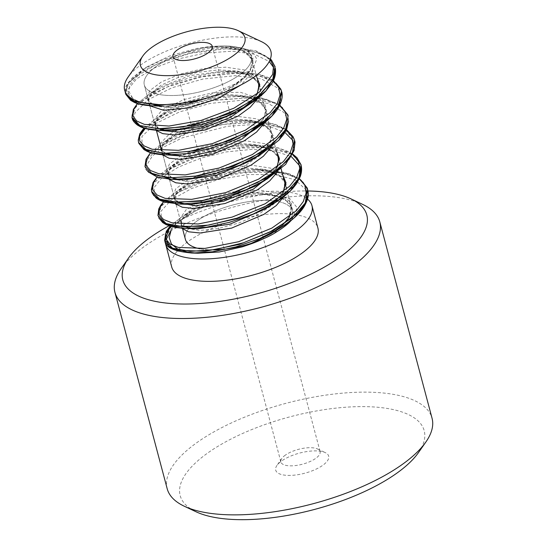 <?xml version="1.0" encoding="UTF-8"?>
<svg xmlns="http://www.w3.org/2000/svg" width="547" height="547" viewBox="0 0 547 547"><rect width="100%" height="100%" fill="white"/><g stroke="black" fill="none" stroke-linecap="round" stroke-linejoin="round"><path stroke-width="0.41" stroke-dasharray="2.73 2.05" d="M165.413 242.581A75.65 28.704 165.1 0 1 178.568 221.808A75.65 28.704 165.1 0 1 280.857 191.395A75.65 28.704 165.1 0 1 307.079 198.759M269.575 200.455A55.322 20.991 165.1 0 1 292.317 210.889A55.322 20.991 165.1 0 1 273.288 233.938A55.322 20.991 165.1 0 0 292.317 210.889A55.322 20.991 165.1 0 0 269.575 200.455A55.322 20.991 165.1 0 0 211.621 212.619A55.322 20.991 165.1 0 0 185.392 239.34A55.322 20.991 165.1 0 1 211.621 212.619A55.322 20.991 165.1 0 1 269.575 200.455M213.412 249.883A55.322 20.991 165.1 0 1 199.867 248.776A55.322 20.991 165.1 0 0 213.412 249.883M228.502 46.085A55.322 20.991 165.1 0 1 251.244 56.519A55.322 20.991 165.1 0 1 203.176 91.028A55.322 20.991 165.1 0 1 144.312 84.97A55.322 20.991 165.1 0 1 170.548 58.255A55.322 20.991 165.1 0 1 228.502 46.085A55.322 20.991 165.1 0 1 251.244 56.519A55.322 20.991 165.1 0 1 203.176 91.028A55.322 20.991 165.1 0 1 144.312 84.97A55.322 20.991 165.1 0 1 170.548 58.255A55.322 20.991 165.1 0 1 228.502 46.085M261.425 41.627A75.65 28.704 -14.9 0 0 239.784 37.025A75.65 28.704 -14.9 0 0 128.08 77.106M167.191 488.738A137.044 51.999 165.1 0 1 190.411 447.521A137.044 51.999 165.1 0 1 333.068 394.148A137.044 51.999 165.1 0 1 432.055 418.264M418.517 452.526A126.248 47.904 -14.9 0 0 357.205 406.667A126.248 47.904 -14.9 0 0 201.576 457.641A126.248 47.904 -14.9 0 0 195.97 511.739M362.682 204.4A137.044 51.999 -14.9 0 0 138.165 251.162A137.044 51.999 -14.9 0 0 121.106 268.68M280.351 461.955A27.412 10.4 -14.9 0 0 276.939 465.456A27.412 10.4 -14.9 0 0 304.864 473.196A27.412 10.4 -14.9 0 0 325.253 452.601A27.412 10.4 -14.9 0 0 280.351 461.955M168.975 225.836A126.248 47.904 165.1 0 1 307.995 190.985M171.703 266.95A75.65 28.704 165.1 0 1 184.524 244.194A75.65 28.704 165.1 0 1 263.271 214.732A75.65 28.704 165.1 0 1 317.91 228.044M284.331 455.89A20.28 7.692 165.1 0 1 317.561 448.971A20.28 7.692 165.1 0 1 320.098 451.562A20.28 7.692 165.1 0 1 302.47 464.212A20.28 7.692 165.1 0 1 280.898 461.996A20.28 7.692 165.1 0 1 281.808 458.482A20.28 7.692 165.1 0 1 284.331 455.89M171.088 230.444C172.825 226.499 178.862 221.193 189.194 214.533L171.375 226.561M158.815 104.58C169.563 105.045 185.392 102.699 191.997 100.963L182.39 103.109M129.167 98.508L127.916 89.503L136.688 78.761L154.322 67.978L178.404 58.885L205.583 52.963L232.14 51.233L254.403 54.167L269.22 61.537M273.637 67.548L274.519 75.951M135.977 123.376L133.748 118.446L135.047 112.661L147.868 99.841L172.079 87.725L203.026 79.035L234.889 75.691L261.363 78.905L277.814 88.081L281.028 94.556L280.59 101.981M141.974 147.259L141.96 136.449L155.327 123.752L179.607 111.875L210.342 103.397L241.665 100.272L268.009 103.349L284.037 112.477L287.284 118.884L287.237 126.145M148.989 172.367L146.89 164.92L152.367 155.97L164.695 146.555L182.445 137.796L227.614 126.261L250.382 124.764L269.938 126.767M270.574 126.911L284.802 132.306M292.994 140.552L294.115 149.454M155.102 196.421L153.946 187.826L161.946 177.59L178.11 167.245L200.428 158.274L226.123 151.936L251.873 149.379L274.573 150.993L291.38 156.654M161.768 221.138L160.852 211.415L171.307 199.874L191.553 188.537L218.41 179.512L247.634 174.568L274.703 174.507L295.257 179.854L306.135 189.884M302.819 182.028L301.308 180.756L291.797 175.71L278.874 172.524L245.856 172.257L209.966 179.266L179.348 191.778L161.119 206.219L158.254 216.407L158.849 217.986M301.096 165.269L292.836 154.733L268.57 147.601L234.807 148.141L199.101 156.127L169.727 169.016L153.413 183.477L151.478 190.219M293.821 138.309L281.322 127.772L258.287 122.596L223.696 124.333L188.277 132.976L160.435 146.302L145.919 160.688L145.181 167.348L145.967 169.235M288.413 122.008L288.009 116.21L282.443 107.752M279.51 105.585L274.943 103.157L247.606 97.899L212.605 100.491L177.72 109.961L151.116 123.615L145.242 128.47M139.198 136.75L138.514 142.07M275.914 83.185L260.044 75.958L237.001 73.216L201.446 76.847L167.245 86.98L142.145 100.935L134.965 108.176L131.957 114.952L131.936 117.147M275.456 68.908L273.144 62.83L266.512 56.601L256.085 52.054L226.171 48.745L190.377 53.257L156.886 64.081L133.427 78.248L127.273 85.421L125.352 92.005L125.865 94.515M170.931 226.465L194.561 211.532C204.619 206.007 220.126 200.728 226.759 199.238L202.13 206.855L182.069 216.646L170.055 226.15M125.297 92.675L129.222 82.194L143.266 70.727L165.283 60.225L192.578 52.437L221.036 48.546L246.335 49.558L265.097 55.5L274.731 65.558M131.991 117.468L135.533 106.973L149.201 95.534L171.484 84.963L198.759 76.963L227.121 73.134L252.714 74.105L271.681 79.91L281.049 90.132M138.412 141.57L139.526 135.212M144.873 128.36L171.546 112.019L210.8 100.463L251.005 97.653L267.333 100.279L279.579 105.448M144.962 166.561L148.599 156.073L162.199 144.62L184.346 134.083L211.634 126.097L239.976 122.172L265.486 123.15L284.59 128.887L294.088 139.013M151.553 190.705L155.239 180.243L169.508 168.784L191.847 158.206L219.108 150.418L247.586 146.705L273.021 147.717L291.503 153.796L300.864 164.045M157.933 215.511L160.921 206.11L172.175 195.737L190.52 185.864L214.068 177.775L239.812 172.503L264.618 171.02L285.753 173.625L300.85 180.011M125.16 91.623L125.94 86.631L127.964 82.768L143.567 69.107L132.271 77.729L126.685 85.612L126.801 92.491L132.477 97.776C135.013 100.689 141.885 102.857 153.085 104.279M132.456 97.783L129.071 91.841L129.776 84.847L143.177 69.503L147.779 66.44L170.233 55.705L196.298 48.533L202.342 47.603L221.077 46.816L241.726 50.351L252.926 59.014L252.905 71.206L241.343 84.717M149.358 105.674L148.531 97.715L159.156 88.04L162.452 86.105L189.939 75.65L222.226 71.267L227.996 71.308L244.714 73.749L256.119 79.5L260.953 87.835L258.198 97.954M155.71 130.193L155.28 122.063L166.192 112.197L169.426 110.316L196.373 100.265L227.702 95.766L233.747 95.807L250.861 98.248L262.731 103.937L267.401 112.443L264.509 122.788M162.254 154.726L161.741 146.719L172.011 137.14L175.519 135.109L202.746 124.798L234.348 120.361L240.728 120.415L257.705 122.781L269.186 128.47L273.856 136.907L271.333 147.04M168.948 179.272L168.114 171.307L178.773 161.604L183.101 159.115L209.569 149.235L240.42 144.887L247.565 144.9L264.331 147.355L275.763 153.146L280.549 161.529L277.671 171.71M175.286 203.792L174.869 195.648L185.768 185.789L188.893 183.97L215.47 173.98L246.471 169.379L253.316 169.399L270.437 171.833L282.307 177.515L286.97 186.021L284.105 196.352M181.843 228.318L181.317 220.318L191.587 210.745L196.332 208.051L222.656 198.294L252.919 193.98L260.338 194.014L277.356 196.387L288.802 202.11L293.411 210.581L290.758 220.769M226.779 199.19L234.663 197.405L268.256 194.294L289.671 198.499L297.219 207.785L291.455 220.209M192.031 100.997L199.887 98.959L238.212 82.624L251.723 71.869L256.775 59.131L253.986 53.934L247.593 50.05C243.859 48.191 237.466 46.871 228.407 46.078C218.636 45.859 209.952 46.379 202.363 47.63M247.524 50.098L253.022 57.558L251.928 66.741L244.571 76.765L232.044 86.535L211.682 96.628M159.587 105.851L166.534 106.289L159.56 105.851M152.62 104.265L146.466 98.679L149.796 90.597L161.666 81.77L180.578 73.975L203.224 68.683L225.726 67.206L244.598 70.002L256.639 76.792M257.022 94.05L251.141 101.393M171.826 130.801L165.625 130.398L171.82 130.801M158.828 128.743L153.071 120.928L162.117 110.077L183.942 99.527L212.468 92.853L240.42 92.299L259.975 98.686L265.008 104.169L266.403 110.747L263.859 118.104L257.637 125.817M248.741 133.126L242.622 137.078L210.212 150.575L178.876 155.375M175.122 155.198L172.455 154.917M165.844 153.365L161.228 150.671M159.991 143.882L168.996 134.391L187.04 125.277L210.998 118.678L235.894 116.183L256.851 118.843L270.04 126.234L272.433 137.434L264.16 150.459M255.914 157.262L253.938 158.609M178.924 179.45L184.394 179.833L178.903 179.45M171.888 177.83L166.144 172.079L169.454 163.984L181.652 155.198L200.722 147.375L223.299 142.193L245.856 140.846L264.659 143.663L276.29 150.657M276.768 167.485L270.724 174.876M261.726 182.213L256.666 185.508L261.712 182.219M185.317 203.983L189.672 204.387L185.283 203.983M178.766 202.383L172.585 196.749L175.847 188.722L187.942 179.86L206.725 172.038L229.405 166.835L252.037 165.29L270.744 168.148L282.772 175.013M283.114 192.079L277.179 199.498M269.117 206.233L264.098 209.542L269.103 206.24M196.886 228.872L192.113 228.502M185.139 226.93L179.101 219.805L186.219 209.651L205.166 199.484L231.374 192.072L258.533 189.891L280.474 193.713L291.558 203.299L289.746 216.653M189.194 214.533A75.65 28.704 165.1 0 1 194.547 211.525M143.567 69.107L161.864 60.054L184.462 52.854L208.804 48.307L232.441 47.11L255.627 50.816L270.177 59.452M137.509 103.533L149.345 94.016L137.454 103.513M149.44 93.954L168.093 84.792L190.896 77.373L215.299 72.792L239.162 71.76L259.107 74.378L273.09 80.6M144.005 128.053L156.777 118.097L175.095 109.058L197.481 101.886L221.644 97.414L245.63 96.197L265.398 98.87L279.442 105.147M150.616 152.606L162.869 142.774L181.372 133.742L204.038 126.439L228.263 121.844L251.483 120.771L271.948 123.431L286.122 129.584M157.03 177.084L169.201 167.532L187.84 158.281L210.602 150.904L235.196 146.411L258.834 145.297M292.686 154.035L288.686 151.642L276.426 147.362L258.895 145.297L278.697 147.95L292.577 154.281M163.683 201.672L176.23 191.682L163.635 201.652M185.768 185.789L176.284 191.648L194.602 182.698L217.152 175.505L241.282 170.931L264.358 169.789L284.618 172.428L299.12 178.63M170.103 226.164L181.877 216.762M228.393 46.126L244.543 50.96L252.037 59.814L250.499 70.413L241.063 81.53L225.241 92.04L205.747 100.552L185.392 105.913L167.245 107.732L154.357 105.824L148.558 100.703L150.822 93.291L161.03 85.257L177.29 77.818L197.358 72.382L218.458 69.913L237.377 70.946L251.264 75.732L258.451 83.602M258.663 84.238L257.528 93.886L249.829 103.971M161.468 130.514L154.945 125.236C155.546 125.215 150.637 121.899 169.358 110.35M154.924 125.167L157.461 117.844L167.567 109.715L184.059 102.289L204.516 96.805L225.713 94.364L244.591 95.691L258.526 100.6L265.227 109.14L264.864 116.094L260.892 123.595M167.43 154.938L162.015 150.726M175.539 135.136C165.809 141.174 161.174 145.352 161.632 147.683L161.604 149.652L163.888 142.343L174.144 134.268L190.712 126.774L211.005 121.304L232.236 118.966L251.237 120.162L264.946 125.147L271.756 133.694L270.102 144.011L260.495 155.177L244.824 165.693L225.282 174.117L204.845 179.546L186.821 181.337L173.96 179.361L168.011 174.315L170.459 166.944L180.435 158.924L196.462 151.546L216.509 146.09L237.487 143.478L256.304 144.49L270.485 149.078L277.917 156.763M240.475 144.839C249.945 144.654 257.849 145.509 264.18 147.416L270.45 149.837L274.423 152.346C276.461 154.063 277.739 155.881 278.252 157.803L277.76 165.652M277.165 167.17L273.753 172.831M177.249 202.349L174.609 198.616L177.098 191.286L187.341 183.211L204.031 175.758L224.393 170.295L245.562 168.011L264.509 169.296L278.211 174.281L284.693 182.5M246.465 169.447C258.273 169.221 267.524 170.411 274.204 173.023L277.377 174.486C281.404 176.695 283.852 179.416 284.734 182.65L283.237 192.961L273.732 204.099L258.027 214.643L238.567 223.128L218.137 228.543L199.99 230.41L187.108 228.468L181.05 223.108L183.607 215.819L194.041 207.689L210.533 200.243L230.964 194.876L252.229 192.489L271.011 193.816L284.693 198.882L291.373 206.998M253.097 193.932C265.302 193.515 275.25 195.088 282.943 198.65L287.394 201.426C288.775 202.24 290.108 204.12 291.387 207.06L288.016 220.147L273.261 233.959M144.312 84.97L149.413 104.142L144.312 84.97M149.974 106.241L156.36 130.241L149.974 106.241M161.809 150.712L162.89 154.774L161.809 150.712M163.081 155.498L169.42 179.307L163.081 155.498M169.556 179.833L175.943 203.84L169.556 179.833M176.12 204.51L182.664 229.084L176.12 204.51M251.244 56.519L281.117 168.804L251.244 56.519M285.678 185.925L292.317 210.889L285.678 185.925M281.808 458.482L276.939 465.456M317.561 448.971L325.253 452.601M173.043 56.662L280.898 461.996M212.243 46.235L320.098 451.562M275.456 68.881L275.367 68.348M288.542 121.058L288.276 117.42M158.459 217.07L158.78 217.863M270.375 58.932L256.003 50.885L232.106 47.104M273.206 80.341L268.242 77.496L260.228 74.638L238.779 71.746M143.964 128.039L156.257 118.419M279.763 105.058L277.343 103.54L260.591 97.756L245.63 96.197M150.562 152.586L162.869 142.774M286.225 129.338L275.189 124.299L251.483 120.771M156.982 177.064L168.975 167.676M299.216 178.39L289.131 173.693L264.358 169.789M221.077 46.816L232.311 47.213M159.156 88.04L149.618 93.961M227.996 71.308L239.258 71.684M166.192 112.197L156.702 118.056M233.747 95.807L244.735 96.183M172.011 137.14L162.261 143.184M240.728 120.415L251.962 120.812M178.773 161.604L169.262 167.512M247.565 144.9L258.793 145.27M253.316 169.399L264.297 169.782M191.587 210.745L181.864 216.769M260.338 194.014L268.256 194.294M147.772 66.44L142.651 69.606M252.037 59.814L249.35 55.179C247.278 53.271 245.446 51.999 243.853 51.377L236.065 48.724C230.266 47.336 223.402 46.68 215.463 46.755M148.497 100.484L148.517 98.604L150.015 95.677C151.779 93.058 155.902 89.879 162.391 86.139M258.478 83.712L255.948 79.903L247.531 74.754L240.824 72.792L222.232 71.274M265.124 108.744L262.581 104.354C260.051 101.749 255.975 99.677 250.369 98.132C244.167 96.436 236.612 95.65 227.702 95.78M271.756 133.694C271.182 130.883 268.809 128.203 264.645 125.66L256.064 122.35C250.116 120.86 242.902 120.196 234.424 120.367M167.956 174.131L168.353 171.471L169.891 169.016C172.011 166.138 176.387 162.835 183.013 159.109M174.657 198.834L174.691 196.858C174.5 196.455 175.382 194.971 177.324 192.407C179.409 189.912 183.252 187.115 188.852 184.024M181.05 223.108L181.071 221.378L182.507 218.574C184.448 215.634 189.084 212.12 196.4 208.031M228.892 88.436C241.439 80.662 248.912 73.654 251.326 67.411C252.659 63.11 252.967 60.655 252.249 60.061M152.832 104.272L150.117 102.863L148.435 100.737M251.011 101.475L256.632 94.364M159.088 128.75L157.03 127.615L155.068 125.099M242.642 137.065L248.728 133.133M257.507 125.899L262.43 120.087L264.406 116.559L265.534 112.299L265.254 109.188M175.143 155.204L172.49 154.917M166.049 153.365L161.987 150.726M253.924 158.616L255.9 157.269M264.03 150.548L270.58 141.591L271.975 134.849L271.709 133.277M172.127 177.837L170.008 176.688L168.141 174.281M270.601 174.965L276.392 167.779M178.992 202.383L176.332 200.94L174.514 198.595M277.042 199.587L282.737 192.38M197.111 228.878C185.105 227.374 179.785 225.555 181.153 223.422M270.95 233.781C278.758 228.824 284.317 224.099 287.619 219.607L290.19 215.333L291.53 209.132L291.216 207.06M152.353 105.831L154.521 105.906M166.274 154.897L168.681 154.979M261.138 154.151L258.622 155.704M171.854 179.423L173.994 179.498M266.895 179.184L265.247 180.202M185.782 228.482L188.175 228.564M238.212 82.624L231.928 86.522M125.523 93.38L125.625 93.749M145.105 166.979L145.201 167.341M158.158 216.038L158.261 216.407M274.997 66.748L275.093 67.117M288.05 115.807L288.146 116.176M301.103 164.866L301.199 165.242"/><path stroke-width="0.82" d="M307.079 198.759A75.65 28.704 165.1 0 1 311.954 205.658A75.65 28.704 165.1 0 1 246.232 252.851A75.65 28.704 165.1 0 1 165.748 244.564A75.65 28.704 165.1 0 1 165.413 242.581M273.288 233.938A55.322 20.991 165.1 0 1 213.412 249.883A55.322 20.991 165.1 0 0 273.288 233.938M199.867 248.776A55.322 20.991 165.1 0 1 185.392 239.34A55.322 20.991 165.1 0 0 199.867 248.776M142.829 55.999L128.08 77.106A75.65 28.704 -14.9 0 0 205.159 98.481A75.65 28.704 -14.9 0 0 261.425 41.627L238.136 30.639A54.064 20.512 165.1 0 1 197.918 71.274A54.064 20.512 165.1 0 1 142.829 55.999A54.064 20.512 165.1 0 1 149.557 49.086A54.064 20.512 165.1 0 1 222.663 27.35A54.064 20.512 165.1 0 1 238.136 30.639M379.809 221.904L432.055 418.264A137.044 51.999 165.1 0 1 425.894 441.969A137.044 51.999 165.1 0 1 312.993 503.753A137.044 51.999 165.1 0 1 184.318 506.248A137.044 51.999 165.1 0 1 167.191 488.738L114.945 292.385A137.044 51.999 -14.9 0 0 260.748 307.393A137.044 51.999 -14.9 0 0 379.809 221.904A137.044 51.999 -14.9 0 0 362.682 204.4L351.03 198.903A126.248 47.904 165.1 0 1 257.124 293.787A126.248 47.904 165.1 0 1 128.483 258.122A126.248 47.904 165.1 0 1 144.196 241.986A126.248 47.904 165.1 0 1 168.975 225.836M184.318 506.248L195.97 511.739A126.248 47.904 -14.9 0 0 314.504 509.442A126.248 47.904 -14.9 0 0 418.517 452.526L425.894 441.969M128.483 258.122L121.106 268.68A137.044 51.999 -14.9 0 0 114.945 292.385M307.995 190.985A126.248 47.904 165.1 0 1 351.03 198.903M311.954 205.658L317.91 228.044A75.65 28.704 165.1 0 1 252.188 275.23A75.65 28.704 165.1 0 1 171.703 266.95L165.748 244.564M208.81 52.334A20.28 7.692 165.1 0 1 187.696 60.232A20.28 7.692 165.1 0 1 173.043 56.662A20.28 7.692 165.1 0 1 176.483 50.563A20.28 7.692 165.1 0 1 197.597 42.666A20.28 7.692 165.1 0 1 212.243 46.235A20.28 7.692 165.1 0 1 208.81 52.334M182.39 103.109L152.36 105.844L137.762 103.615L129.167 98.508M269.22 61.537L273.637 67.548M274.519 75.951L266.102 90.706L247.435 105.482C255.059 100.744 261.234 95.889 265.958 90.918L272.064 83.048C274.956 78.406 276.057 73.51 275.367 68.348M247.381 105.516L226.732 116.108L203.388 124.203L180.195 129.099L159.437 130.398L144.798 128.299L135.977 123.376M280.59 101.981L271.955 115.957L254.43 129.824L266.403 121.243C271.9 116.518 275.914 111.95 278.444 107.547C281.657 101.81 282.806 96.798 281.903 92.511L280.823 89.14L275.914 83.185M254.376 129.858L233.46 140.504L210.082 148.681L186.8 153.632L165.905 154.931L150.712 152.634L141.974 147.259M287.237 126.145L278.902 140.148L261.145 154.179L239.812 165.126L216.154 173.351L192.571 178.267L171.861 179.443L157.618 177.269L148.989 172.367M269.938 126.767L270.574 126.911M284.802 132.306L292.994 140.552M294.115 149.454L285.691 164.312L267.004 179.142L246.232 189.693L222.978 197.795L199.833 202.698L179.341 203.997L163.833 201.72L155.102 196.421M291.38 156.654L299.756 165.864L299.517 177.611L290.689 190.554L274.02 203.347C282.047 198.376 288.378 193.317 293.014 188.154L296.419 183.867L300.18 176.79C301.547 172.989 301.923 169.474 301.308 166.247L301.096 165.269M273.917 203.416L253.063 214.089L229.692 222.28L206.315 227.231L185.467 228.516L170.548 226.308L161.768 221.138M306.135 189.884L307.12 198.527L302.922 208.161L293.896 218.137L280.365 228.003L259.463 238.677L235.996 246.868L212.626 251.791L192.011 253.042L177.166 250.875L168.572 245.979L166.473 238.909L171.081 230.444L169.187 237.672L171.389 243.962L177.529 248.912L187.436 252.14L197.966 253.24L219.388 251.962L242.321 246.841L248.242 244.858M171.375 226.561L169.085 228.954L164.784 240.94L165.16 242.034L169.679 246.936L178.199 250.273L205.05 251.299L239.319 244.441L272.891 230.834L297.8 213.227L305.028 204.045L308.125 195.265L307.722 189.768L302.819 182.028M158.849 217.986L164.941 223.408L174.411 226.301L202.588 226.335L237.268 218.513L270.095 204.229L293.548 186.37L300.187 175.929L301.308 166.247M151.478 190.219L151.936 192.517L153.857 195.628L160.456 199.771L170.828 202.212L200.257 201.234L235.135 192.496L267.244 177.563L288.857 159.519L294.095 150.473L295.038 142.07L293.821 138.309M145.967 169.235L148.64 172.284L167.437 178.001L197.993 176.018L233.008 166.363L264.105 150.869L284.146 132.641L288.413 122.008M282.443 107.752L279.51 105.585M145.242 128.47L139.198 136.75M138.514 142.07L138.87 143.423L143.629 148.859L164.257 153.659L195.833 150.671L230.752 140.141L260.94 124.114L277.609 107.855L281.903 92.511M131.936 117.147L132.347 118.904L138.89 125.325L161.276 129.195L193.652 125.195L228.55 113.844L257.322 97.291L273.678 79.041L275.456 68.908M125.865 94.515L134.425 101.687L158.815 104.586A75.65 28.704 165.1 0 1 153.085 104.279L134.07 101.195L125.461 93.4L125.16 91.623M270.375 58.932L271.51 60.136L275.086 66.72L272.55 80.388L259.62 95.164L237.924 108.962L210.814 120.066L182.725 126.979L157.905 128.716L139.929 125.516L131.991 117.468L133.379 109.373L137.454 103.513M273.206 80.341L281.049 90.132L281.411 91.301L279.257 104.908L266.157 119.615L244.379 133.509L217.501 144.606L189.365 151.41L164.346 153.331L146.651 150.049L138.617 142.432L138.412 141.57L138.254 140.073L139.8 133.728L143.964 128.039M139.526 135.212L144.873 128.36M279.579 105.448L287.859 114.891L288.139 115.779L285.678 129.407L272.618 144.203L251.032 158.035L223.921 169.091L195.758 176.045L170.979 177.796L153.051 174.548L144.962 166.561L146.042 159.266L150.562 152.586M286.225 129.338L293.055 136.668L294.498 140.36L292.214 154.008L279.25 168.702L257.405 182.561L230.478 193.7L202.417 200.482L177.406 202.356L159.621 199.135L151.731 191.477L151.553 190.705L151.396 189.351L153.098 182.383L156.982 177.064M292.686 154.035L297.021 157.789L301.123 164.859L298.819 178.445L285.657 193.235L264.098 207.108L237.056 218.137L208.838 225.07L184.018 226.896L166.199 223.593L157.933 215.511L158.767 208.954L160.64 205.44L163.635 201.652M300.85 180.011L307.209 187.997L307.626 189.399L305.192 203.081L292.303 217.802L270.464 231.62L243.449 242.772L215.415 249.582L190.452 251.374L172.558 248.194L164.688 239.955L165.7 233.535L170.931 226.465M241.343 84.717L217.48 98.788L188.954 107.889L163.703 110.303L149.358 105.674M258.198 97.954L250.218 107.226L238.048 116.135L205.727 129.858L174.178 134.918L162.746 133.639L155.71 130.193M264.509 122.788L256.611 132.005L244.249 140.811L211.949 154.534L180.572 159.403L169.064 158.206L162.254 154.726M271.333 147.04L263.353 156.257L251.039 165.153L218.923 178.91L187.245 183.997L175.826 182.78L168.948 179.272M277.671 171.71L269.637 180.968L257.446 189.843L225.145 203.498L193.7 208.51L182.295 207.224L175.286 203.792M284.105 196.352L276.221 205.569L263.859 214.383L231.559 228.12L200.154 232.995L188.64 231.798L181.843 228.318M290.758 220.769L290.546 221.118C287.421 224.639 281.657 228.926 273.261 233.959C264.051 238.793 255.722 242.41 248.263 244.824L270.95 233.781M291.455 220.209L290.546 221.118M211.682 96.628L187.853 103.848L166.541 106.289M159.56 105.851L152.62 104.265M256.639 76.792L259.784 84.758L257.022 94.05M251.141 101.393L242.601 108.34L251.011 101.475M236.133 112.463L203.422 126.179L171.826 130.801M159.088 128.75L165.652 130.398L158.828 128.743M257.637 125.817L248.741 133.126M175.143 155.204L178.869 155.375L175.122 155.198M172.455 154.917L165.844 153.365M161.228 150.671L159.991 143.882M264.16 150.459L255.914 157.262M253.938 158.609L250.273 160.914L216.715 175.177L184.401 179.833M178.903 179.45L171.888 177.83M276.29 150.657L279.421 158.445L276.768 167.485M270.724 174.876L261.726 182.213M256.666 185.508L223.34 199.628L190.971 204.434M185.283 203.983L178.766 202.383M282.772 175.013L286.013 182.848L283.114 192.079M277.179 199.498L269.117 206.233M264.098 209.542L229.945 224.161L197.111 228.878M192.113 228.502L185.139 226.93M289.746 216.653L282.368 225.323L271.018 233.733L280.673 227.771M270.177 59.452L273.507 66.413L272.652 74.433L259.62 91.875L233.877 108.203L201.118 120.429L169.016 126.056L144.353 124.374L136.716 121.017L133.044 116.162L133.345 110.186L137.509 103.533M273.09 80.6L278.614 87.164L280.03 94.98L277.233 103.622L270.163 112.675L245.466 130.145L212.421 143.608L178.52 150.329L152.189 149.276L144.018 145.878L139.717 140.976L139.622 134.911L144.005 128.053M279.442 105.147L285.254 111.609L286.717 119.362L283.688 128.039L276.611 137.147L252.29 154.596L219.026 168.059L185.221 174.91L158.869 173.761L150.439 170.486L146.145 165.632L146.281 159.505L150.616 152.606M286.122 129.584L291.688 136.121L293.055 143.95L290.245 152.627L283.312 161.686L258.615 179.136L225.508 192.681L191.662 199.368L165.18 198.363L157.03 194.971L152.818 190.028L152.757 183.936L157.03 177.084M292.577 154.281L298.279 160.791L299.777 168.544L296.761 177.194L289.582 186.288L265.172 203.757L231.99 217.145L198.123 223.99L171.915 222.814L163.532 219.497L159.156 214.663L159.273 208.571L163.683 201.672M299.12 178.63L304.802 185.105L306.129 192.934L303.264 201.624L296.378 210.698L271.825 228.126L238.642 241.719L204.845 248.42L178.26 247.415L170.042 244.085L165.905 239.148L165.912 233.036L170.103 226.164M258.451 83.602L258.663 84.238M249.829 103.971L230.178 117.468L204.503 127.478L179.532 132.1L161.468 130.514M260.892 123.595L242.294 138.856L215.06 150.856L187.389 156.469L167.43 154.938M162.015 150.726L161.604 149.652M277.917 156.763L278.252 157.803M277.76 165.652L277.165 167.17M273.753 172.831L253.48 189.016L223.908 201.166L195.341 205.795L177.249 202.349M149.413 104.142L149.974 106.241L149.413 104.142M156.36 130.241L161.809 150.712L156.36 130.241M162.89 154.774L163.081 155.498L162.89 154.774M169.42 179.307L169.556 179.833L169.42 179.307M175.943 203.84L176.12 204.51L175.943 203.84M182.664 229.084L185.392 239.34L182.664 229.084M281.117 168.804L285.678 185.925L281.117 168.804M132.347 118.904C132.408 118.528 132.128 120.908 137.406 125.051L140.059 126.569C144.463 128.757 150.917 130.036 159.437 130.398M138.87 143.423L143.964 149.598L146.658 151.122C151.047 153.297 157.461 154.569 165.905 154.931M260.851 154.363L278.936 140.169L283.715 134.336L286.84 128.641L288.542 121.058M151.936 192.517L156.08 197.973C158.076 199.607 161.105 200.995 165.173 202.151L178.89 203.983M158.78 217.863L162.719 222.602L166.24 224.714L175.225 227.477L185.467 228.516M280.365 228.003C294.573 219.121 301.404 211.286 304.351 206.192C309.076 197.583 308.364 194.534 307.988 190.951M164.975 241.576C165.768 247.668 174.78 251.49 192.011 253.042M125.81 94.358L130.685 100.374L134.336 102.398C138.712 104.381 144.9 105.544 152.907 105.865M287.859 114.891L279.763 105.058M307.209 187.997L299.216 178.39M164.688 239.955L166.288 231.402L170.055 226.15M258.772 84.607L258.478 83.712M159.587 105.851L152.832 104.272M256.632 94.364L257.487 92.696L258.888 86.016L258.594 84.252M248.728 133.133L257.507 125.899M172.49 154.917L166.049 153.365M161.987 150.726L161.433 149.646M250.294 160.9L253.924 158.616M255.9 157.269L264.03 150.548M178.924 179.45L172.127 177.837M261.712 182.219L270.601 174.965M276.392 167.779L277.267 166.083L278.553 160.503L278.232 158.172M185.317 203.983L178.992 202.383M269.103 206.24L277.042 199.587M282.737 192.38L283.736 190.459L285.103 183.997L284.85 182.472M154.521 105.906L163.765 106.234M247.312 105.585L237.877 111.438M159.683 130.459L171.026 130.829M254.348 129.885L244.865 135.745M168.681 154.979L177.426 155.286M258.622 155.704L251.483 160.134M173.994 179.498L183.313 179.826M265.247 180.202L257.452 185.043M179.307 204.045L190.636 204.421M274.006 203.429L264.488 209.31M188.175 228.564L196.961 228.872M191.375 253.015L197.966 253.24M132.053 117.913L132.148 118.282M138.576 142.439L138.678 142.815M151.635 191.505L151.731 191.874M164.688 240.571L164.784 240.933M281.52 91.274L281.623 91.65M294.573 140.34L294.676 140.709M307.633 189.399L307.729 189.768"/></g></svg>
